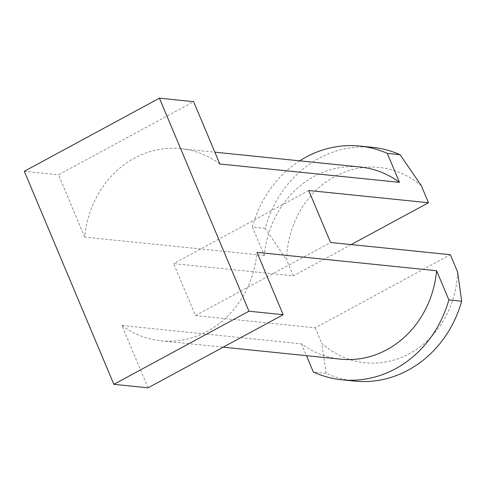 <?xml version="1.0" encoding="UTF-8"?>
<svg xmlns="http://www.w3.org/2000/svg" width="486" height="486" viewBox="0 0 486 486"><rect width="100%" height="100%" fill="white"/><g stroke="black" fill="none" stroke-linecap="round" stroke-linejoin="round"><path stroke-width="0.36" stroke-dasharray="2.43 1.82" d="M354.622 381.091A112.017 100.304 95.8 0 1 326.161 373.339L321.726 343.316A92.704 83.009 -84.2 0 0 408.574 354.154A92.704 83.009 -84.2 0 0 457.618 272.038M326.161 373.339L313.33 372.027M421.374 185.834A92.704 83.009 -84.2 0 0 334.338 176.801A92.704 83.009 -84.2 0 0 286.649 259.876L265.198 228.317A112.017 100.304 95.8 0 1 372.58 147.367M265.198 228.317L252.368 227.011L264.329 255.46A96.568 86.472 -84.2 0 1 360.278 167.032M299.71 160.842A112.017 100.304 -84.2 0 0 252.368 227.011M148.066 387.822L121.865 325.492L301.484 343.845A96.568 86.472 -84.2 0 0 340.65 359.166M301.484 343.845L306.453 355.673M121.865 325.492A96.568 86.472 -84.2 0 0 161.03 340.814A96.568 86.472 -84.2 0 0 256.979 252.38M351.184 244.573L293.368 275.86L173.624 263.625L195.463 315.584L315.214 327.819L450.328 254.707M308.738 190.512L173.624 263.625M195.463 315.584L330.583 242.471M293.368 275.86L286.649 259.876M219.83 164.001A96.568 86.472 -84.2 0 0 180.658 148.68A96.568 86.472 -84.2 0 0 84.71 237.113L264.329 255.46M315.214 327.819L321.726 343.316M84.71 237.113L58.514 174.79L193.628 101.677M24.3 171.291L58.514 174.79M161.03 340.814L223.196 347.168M180.658 148.68L214.861 152.173"/><path stroke-width="0.73" d="M359.755 146.061L372.58 147.367A112.017 100.304 95.8 0 1 400.106 154.7L421.374 185.834L428.488 202.747L308.738 190.512L330.583 242.471L450.328 254.707L457.618 272.038L461.7 301.229A112.017 100.304 95.8 0 1 354.622 381.091L341.792 379.779A112.017 100.304 -84.2 0 0 448.87 299.923L436.598 270.732L256.979 252.38L283.18 314.709L148.066 387.822L113.852 384.323L24.3 171.291L159.414 98.178L193.628 101.677L219.83 164.001L399.449 182.347L387.275 153.388A112.017 100.304 -84.2 0 0 359.755 146.061A112.017 100.304 -84.2 0 0 299.71 160.842M461.7 301.229L448.87 299.923M306.453 355.673L313.33 372.027A112.017 100.304 -84.2 0 0 341.792 379.779M400.106 154.7L387.275 153.388M159.414 98.178L248.966 311.21L283.18 314.709M223.196 347.168L340.65 359.166A96.568 86.472 -84.2 0 0 436.598 270.732M399.449 182.347A96.568 86.472 -84.2 0 0 360.278 167.032L214.861 152.173M428.488 202.747L351.184 244.573M248.966 311.21L113.852 384.323"/></g></svg>
